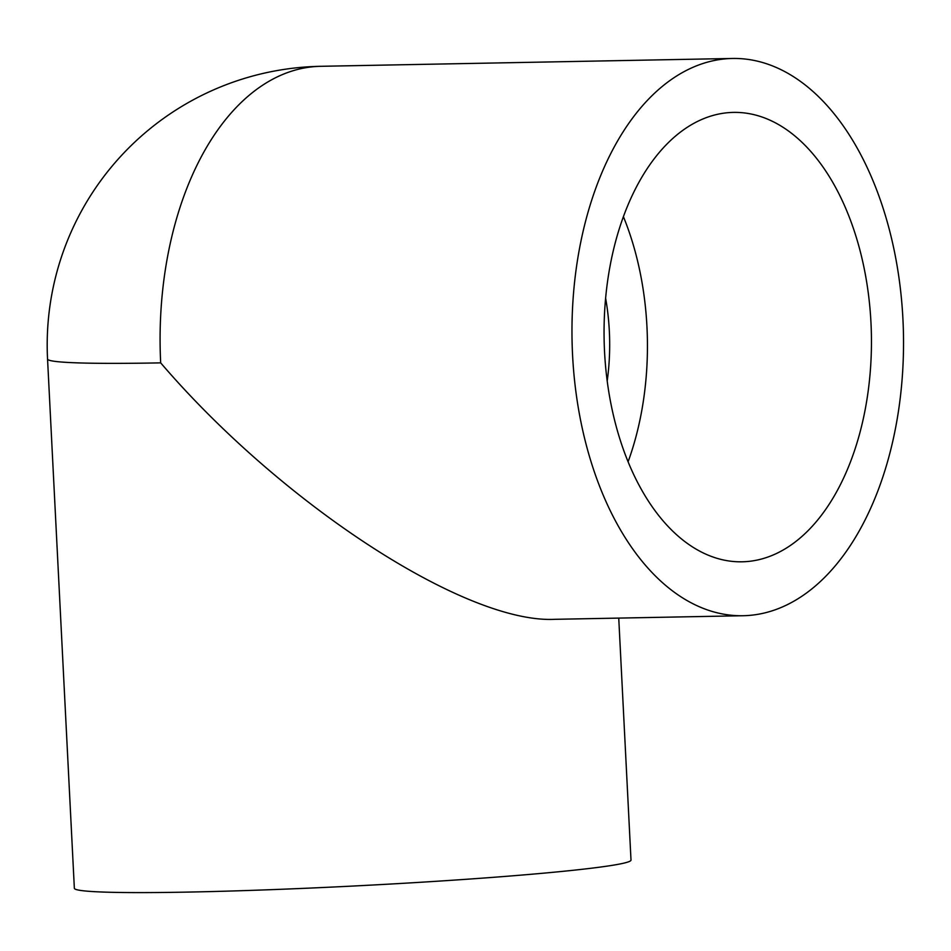 <?xml version="1.0" encoding="UTF-8"?>
<svg xmlns="http://www.w3.org/2000/svg" width="951" height="951" viewBox="0 0 951 951"><rect width="100%" height="100%" fill="white"/><g stroke="black" fill="none" stroke-linecap="round" stroke-linejoin="round"><path stroke-width="1.43" d="M605.621 298.186A161.254 95.896 -91.1 0 1 607.202 381.018M623.416 216.673A224.745 133.651 -91.1 0 1 628.088 461.794M749.115 561.352A224.745 133.651 -91.1 0 1 742.03 561.803A224.745 133.651 -91.1 0 1 604.123 339.638A224.745 133.651 -91.1 0 1 733.471 112.396A224.745 133.651 -91.1 0 1 871.223 328.594A224.745 133.651 -91.1 0 1 749.115 561.352M723.663 59.033A278.679 165.736 -91.1 0 1 732.436 58.463A278.679 165.736 -91.1 0 1 903.45 333.944A278.679 165.736 -91.1 0 1 743.052 615.725A278.679 165.736 -91.1 0 1 572.252 347.638A278.679 165.736 -91.1 0 1 723.663 59.033M743.052 615.725L554.873 619.315C465.633 623.761 281.722 504.113 160.683 362.866A278.679 11.876 177.1 0 1 47.55 359.038L74.356 888.27A278.679 11.876 177.1 0 0 353.285 886.035A278.679 11.876 177.1 0 0 631 860.073L618.744 618.091M160.683 362.866A278.679 165.736 -91.1 0 1 311.785 66.879A278.679 165.736 -91.1 0 1 320.57 66.308A278.679 278.679 0 0 0 47.55 359.038M732.436 58.463L320.57 66.308"/></g></svg>
